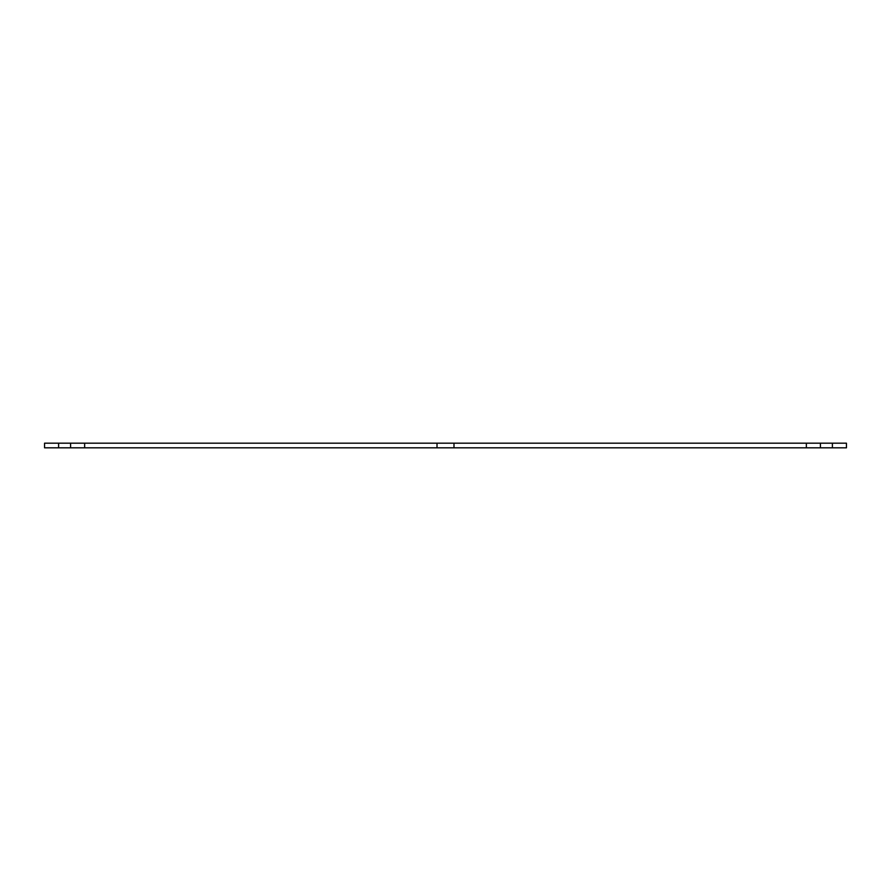 <?xml version="1.0" encoding="UTF-8"?>
<svg xmlns="http://www.w3.org/2000/svg" width="891" height="891" viewBox="0 0 891 891"><rect width="100%" height="100%" fill="white"/><g stroke="black" fill="none" stroke-linecap="round" stroke-linejoin="round"><path stroke-width="1.34" d="M58.606 447.817L846.45 447.817L846.45 443.183L44.55 443.183L44.55 447.817L58.606 447.817L58.606 443.183M832.394 447.817L832.394 443.183M820.411 447.817L820.411 443.183M806.355 447.817L806.355 443.183M453.987 447.817L453.987 443.183M437.013 447.817L437.013 443.183M84.645 447.817L84.645 443.183M70.589 447.817L70.589 443.183"/></g></svg>
